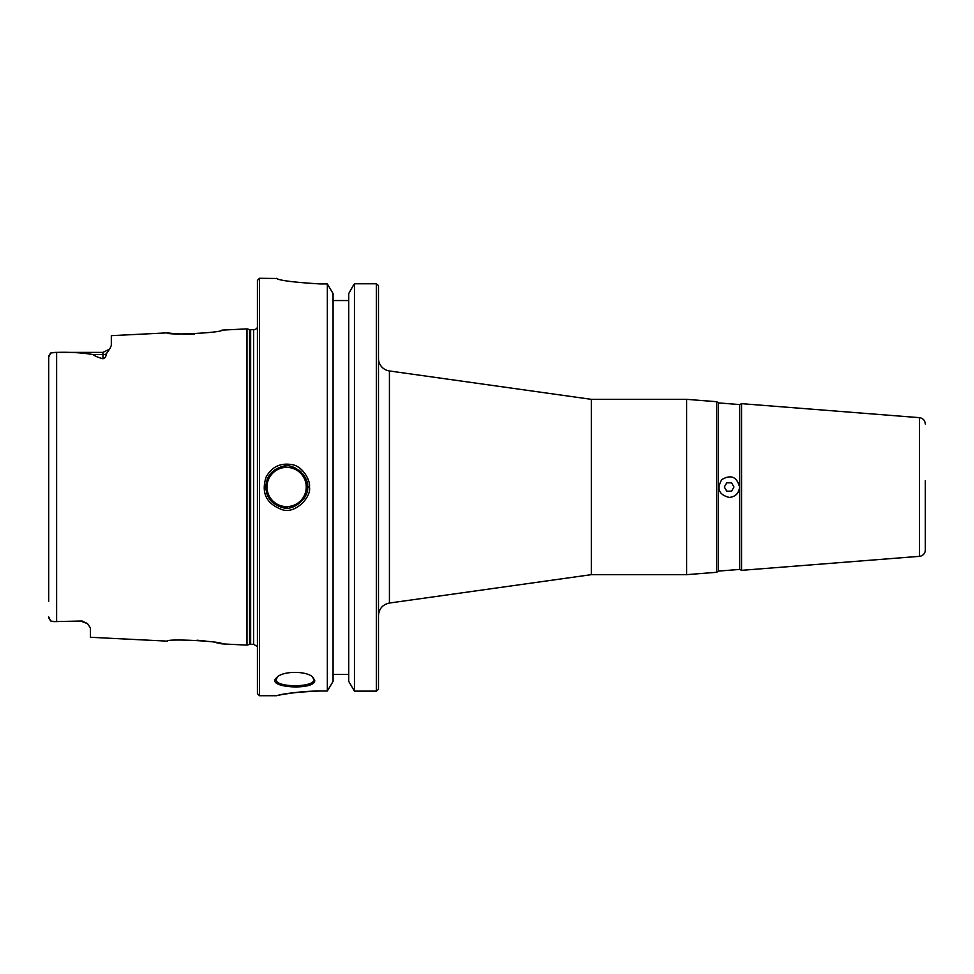 <?xml version="1.0" encoding="UTF-8"?>
<svg xmlns="http://www.w3.org/2000/svg" width="974" height="974" viewBox="0 0 974 974"><rect width="100%" height="100%" fill="white"/><g stroke="black" fill="none" stroke-linecap="round" stroke-linejoin="round"><path stroke-width="1.46" d="M731.559 491.176L726.738 491.176L724.327 487L726.738 482.824L731.559 482.824L733.97 487L731.559 491.176M739.668 569.425L739.668 404.575L741.579 403.662L741.579 570.338L739.668 569.425L718.459 571.093L718.459 402.907L716.718 401.714L686.621 399.34L686.621 574.66L716.718 572.286L716.718 401.714M729.258 497.434C735.528 496.764 738.974 493.294 739.583 487C736.868 476.761 730.938 474.289 721.807 479.585C716.426 488.826 718.909 494.78 729.258 497.434M718.459 571.093L716.718 572.286M925.3 493.258L925.3 480.742M389.417 370.96L591.315 399.34L591.315 574.66L389.417 603.04L389.417 370.96A12.723 12.723 0 0 1 378.472 358.371M378.472 689.373L378.472 285.54M925.3 528.529L925.3 549.993A6.368 6.368 0 0 1 919.432 556.337L741.579 570.338M925.3 549.993L925.3 487M259.498 278.284L257.416 280.378L257.416 693.622L259.498 695.716L259.498 278.284L276.567 278.467M320.032 691.016C297.947 691.99 283.751 693.488 277.456 695.485C270.577 697.153 292.955 691.004 320.032 691.016L327.349 691.016L327.349 283.933L333.071 293.588L333.071 681.362L327.349 691.016M284.578 694.121L298.214 692.197M276.446 278.406L276.348 278.333C278.941 280.427 293.503 282.302 320.032 283.933L327.349 283.933M314.724 680.522L313.007 677.368C307.163 670.733 282.874 670.745 277.006 677.332C263.625 687.973 315.272 690.761 314.724 680.522L313.762 679.548C314.992 687.766 274.948 687.766 276.202 679.548L277.468 676.93M309.403 487C310.791 480.913 302.622 465.852 291.737 464.586C280.305 462.735 271.77 466.875 266.109 477.017C261.081 492.783 266.231 503.582 281.559 509.426C294.793 515.003 311.802 496.935 309.403 487L307.504 487C309.708 496.01 294.111 512.409 281.985 507.344C271.831 504.325 266.438 497.544 265.792 487C266.45 476.456 271.843 469.675 281.985 466.656C294.111 461.591 309.708 477.991 307.504 487M312.544 676.967L313.762 679.548M378.423 689.409L376.378 691.138L376.378 283.787L354.451 283.787L376.378 283.787L378.411 285.492M353.282 285.492L354.451 283.787L354.451 691.138L348.729 681.362L348.729 293.588L353.282 285.492M348.729 300.552L333.071 300.552M376.378 691.138L354.451 691.138M333.071 674.422L348.729 674.422L333.071 674.422M286.003 466.132A20.868 20.868 0 0 0 280.622 467.009M271.734 472.378A20.868 20.868 0 0 0 267.083 479.707M266.596 492.844A20.868 20.868 0 0 0 272.744 502.584M280.378 506.906A20.868 20.868 0 0 0 287.403 507.856M292.76 506.955A20.868 20.868 0 0 0 294.83 506.188M303.766 498.932A20.868 20.868 0 0 0 306.384 493.757M307.09 491.164A20.868 20.868 0 0 0 307.053 482.666M306.493 480.584A20.868 20.868 0 0 0 303.048 474.094M301.514 472.353A20.868 20.868 0 0 0 299.079 470.247M295.402 468.056A20.868 20.868 0 0 0 292.577 466.996M194.605 333.948C182.942 334.764 165.556 332.791 167.516 332.852C165.909 335.616 223.643 332.67 221.926 330.125L246.982 328.871L246.982 645.129L221.926 643.875C223.521 641.33 166.018 638.372 167.504 641.148L90.448 637.288L90.436 627.926M167.516 332.852L111.316 335.665L111.316 345.405L109.977 348.582M54.727 352.381L102.964 352.381L109.587 349.118L106.203 354.025C106.166 356.569 105.095 358.152 102.964 358.749C97.863 357.361 94.612 355.973 93.2 354.597C82.169 352.722 69.97 351.991 56.626 352.393L50.782 352.965L48.7 357.056L48.7 601.25M48.7 616.944L50.782 621.035L54.727 621.619L82.096 621.01L87.587 623.677L90.448 628.06M197.016 640.198L205.076 640.941M216.435 642.718L221.926 643.875M48.7 372.75L48.7 357.056M82.096 621.01L53.777 621.607M53.4 621.582L50.782 621.035L49.065 618.563M48.761 356.435L49.065 355.437M49.455 354.682L50.782 352.965M249.563 329.565A4.176 4.176 0 0 0 250.647 329.699L250.647 644.301L249.563 644.435L249.563 329.565L246.982 328.871M250.647 644.301L253.666 644.301L253.666 329.699A4.176 4.176 0 0 0 257.416 327.374M925.3 424.007C924.983 420.366 923.035 418.26 919.432 417.663L919.432 556.337M267.01 487A19.614 19.614 0 0 1 286.636 467.386A19.614 19.614 0 0 1 306.25 487A19.614 19.614 0 0 1 286.636 506.614A19.614 19.614 0 0 1 267.01 487M56.626 621.607L56.626 352.393M102.964 352.381L102.964 354.597L93.2 354.597M106.203 354.025A8.352 7.439 0 0 1 102.964 354.597L102.964 358.749M739.668 404.575L718.459 402.907M389.417 603.04C382.648 604.525 378.996 608.726 378.472 615.629M919.432 417.663L741.579 403.662M591.315 574.66L686.621 574.66M591.315 399.34L686.621 399.34M259.498 695.716L276.36 695.716M82.096 621.619L87.575 623.677M249.563 644.435L246.982 645.129M253.666 329.699L250.647 329.699M253.666 644.301L257.416 646.626"/></g></svg>
